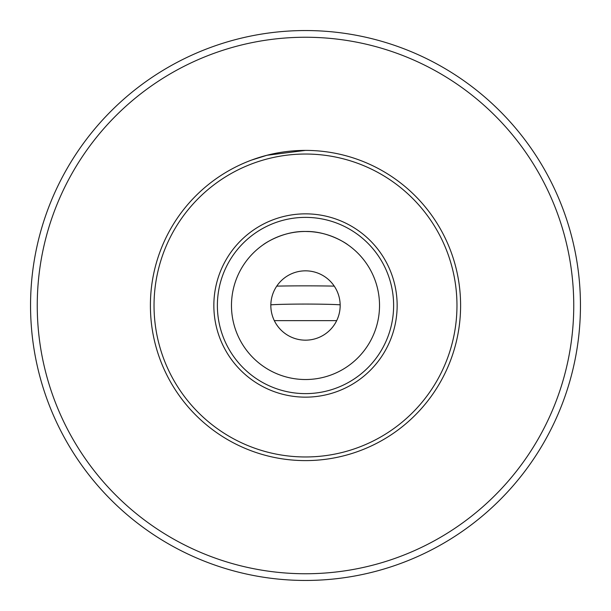 <?xml version="1.0" encoding="UTF-8"?>
<svg xmlns="http://www.w3.org/2000/svg" width="611" height="611" viewBox="0 0 611 611"><rect width="100%" height="100%" fill="white"/><g stroke="black" fill="none" stroke-linecap="round" stroke-linejoin="round"><path stroke-width="0.92" d="M276.76 286.124A56.403 1.97 0 0 1 305.5 285.849A56.403 1.97 0 0 1 334.24 286.124M270.841 304.82A38.776 1.352 0 0 1 305.5 304.072A38.776 1.352 0 0 1 340.159 304.82M336.684 320.638L274.316 320.638M37.248 305.5A268.252 268.252 0 0 1 305.5 37.248A268.252 268.252 0 0 1 573.752 305.5A268.252 268.252 0 0 1 305.5 573.752A268.252 268.252 0 0 1 37.248 305.5M580.45 305.5A274.95 274.95 0 0 0 305.5 30.55A274.95 274.95 0 0 0 30.55 305.5A274.95 274.95 0 0 0 305.5 580.45A274.95 274.95 0 0 0 580.45 305.5M305.5 150.398A155.102 155.102 0 0 0 150.398 305.5A155.102 155.102 0 0 0 305.5 460.602A155.102 155.102 0 0 0 460.602 305.5A155.102 155.102 0 0 0 305.5 150.398L266.946 155.27L251.625 160.059M305.5 340.167A34.667 34.667 0 0 0 340.167 305.5A34.667 34.667 0 0 0 305.5 270.833A34.667 34.667 0 0 0 270.833 305.5A34.667 34.667 0 0 0 305.5 340.167M231.477 305.5A74.023 74.023 0 0 0 305.5 379.523A74.023 74.023 0 0 0 379.523 305.5A74.023 74.023 0 0 0 305.5 231.477A74.023 74.023 0 0 0 231.477 305.5M217.379 305.5A88.121 88.121 0 0 0 305.5 393.621A88.121 88.121 0 0 0 393.621 305.5A88.121 88.121 0 0 0 305.5 217.379A88.121 88.121 0 0 0 217.379 305.5M213.85 305.5A91.65 91.65 0 0 0 305.5 397.15A91.65 91.65 0 0 0 397.15 305.5A91.65 91.65 0 0 0 305.5 213.85A91.65 91.65 0 0 0 213.85 305.5M305.5 231.477C282.236 230.935 263.089 244.599 263.204 244.751C263.089 244.621 282.167 230.935 305.5 231.477C282.236 230.935 263.089 244.599 263.204 244.751C263.089 244.621 282.167 230.935 305.5 231.477C328.771 230.935 347.926 244.606 347.796 244.751C347.926 244.606 328.71 230.912 305.5 231.477L309.823 231.6M305.5 456.967A151.467 151.467 0 0 0 456.967 305.5A151.467 151.467 0 0 0 305.5 154.033A151.467 151.467 0 0 0 154.033 305.5A151.467 151.467 0 0 0 305.5 456.967"/></g></svg>

